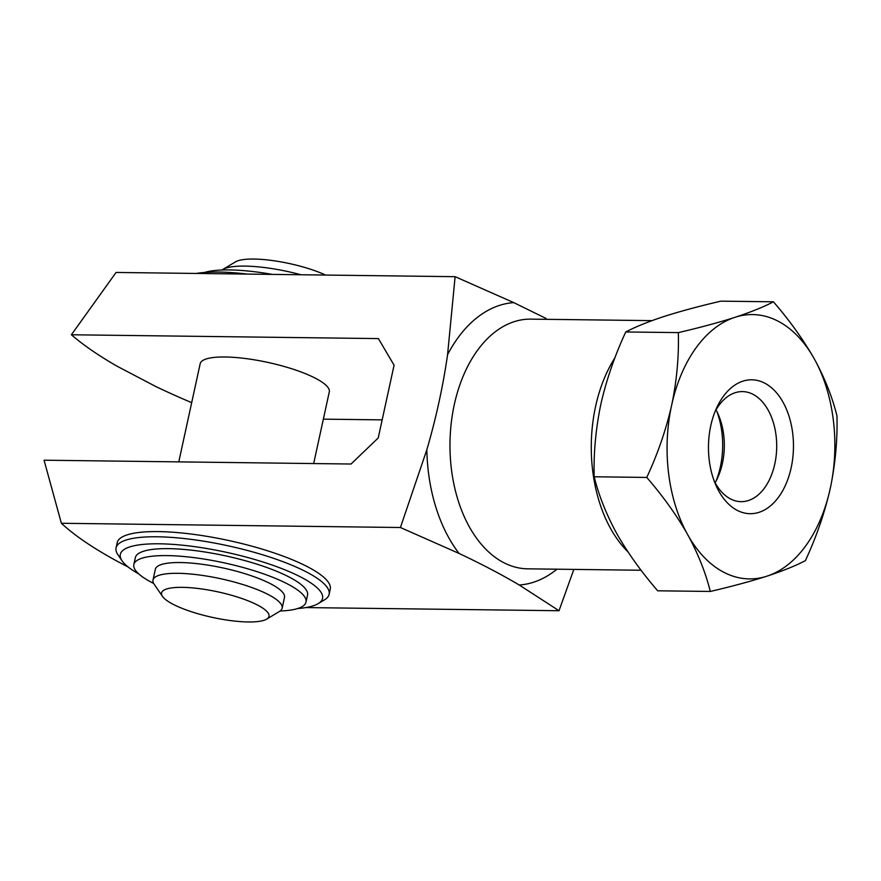 <?xml version="1.0" encoding="UTF-8"?>
<svg xmlns="http://www.w3.org/2000/svg" width="881" height="881" viewBox="0 0 881 881"><rect width="100%" height="100%" fill="white"/><g stroke="black" fill="none" stroke-linecap="round" stroke-linejoin="round"><path stroke-width="1.32" d="M313.669 463.56L329.296 391.869A66.075 15.693 -167.7 0 0 315.794 378.434A66.075 15.693 -167.7 0 0 245.37 358.512A66.075 15.693 -167.7 0 0 200.174 363.721L178.777 461.875M128.219 567.045A406.978 96.657 -167.7 0 1 61.384 523.281L44.05 460.201L351.045 464.023L378.224 437.956L394.082 365.197L378.39 338.59L71.394 334.769A445.125 105.72 -167.7 0 0 116.721 366.022L155.485 386.363A445.125 105.72 -167.7 0 0 191.684 402.661M323.36 419.147L382.167 419.874M455.114 276.678L513.788 302.635A141.323 89.697 90.7 0 0 447.57 354.669L455.114 276.678L116.072 272.449L71.394 334.769M513.788 302.635L546.011 318.426M297.602 608.562A103.484 24.58 -167.7 0 0 318.195 603.628L324.538 599.818A109.035 25.89 -167.7 0 0 329.12 594.345L330.243 589.158A109.035 25.89 -167.7 0 0 307.965 566.979A109.035 25.89 -167.7 0 0 191.761 534.117A109.035 25.89 -167.7 0 0 117.195 542.707L116.061 547.883A109.035 25.89 -167.7 0 0 117.944 554.777L122.118 560.878A103.484 24.58 -167.7 0 0 138.802 573.938M573.828 569.401L559.028 610.731L305.85 607.571M559.028 610.731L519.228 585.006C501.443 574.489 481.4 563.972 459.1 553.466L400.426 527.51L426.833 449.762A141.323 89.697 90.7 0 0 459.1 553.466M61.384 523.281L400.426 527.51M519.228 585.006A141.323 89.697 90.7 0 0 556.957 569.192M426.833 449.762C436.117 417.968 443.022 386.274 447.57 354.669M716.143 480.85A66.956 42.497 90.7 0 0 717.002 411.779A66.956 42.497 90.7 0 1 716.143 480.85M257.759 605.181A54.985 13.061 -167.7 0 0 192.961 587.935A54.985 13.061 -167.7 0 0 162.511 596.415A54.985 13.061 -167.7 0 0 212.497 617.416A54.985 13.061 -167.7 0 0 266.679 619.134A54.985 13.061 -167.7 0 0 257.759 605.181M266.679 619.134L279.354 611.513A66.075 15.693 -167.7 0 0 282.14 608.198A66.075 15.693 -167.7 0 0 268.628 594.752A66.075 15.693 -167.7 0 0 198.203 574.841A66.075 15.693 -167.7 0 0 153.008 580.039A66.075 15.693 -167.7 0 0 154.153 584.224L162.511 596.415M282.14 608.198L284.486 597.428A66.075 15.693 -167.7 0 0 270.974 583.982A66.075 15.693 -167.7 0 0 200.549 564.071A66.075 15.693 -167.7 0 0 155.353 569.269L153.008 580.039M280.125 611.007A88.111 20.924 -167.7 0 0 306.004 602.119A88.111 20.924 -167.7 0 0 287.999 584.202A88.111 20.924 -167.7 0 0 194.095 557.64A88.111 20.924 -167.7 0 0 133.835 564.578A88.111 20.924 -167.7 0 0 153.668 583.442M306.004 602.119L307.524 595.149A88.111 20.924 -167.7 0 0 289.519 577.231A88.111 20.924 -167.7 0 0 195.615 550.68A88.111 20.924 -167.7 0 0 135.355 557.607L133.835 564.578M318.195 603.628A103.484 24.58 -167.7 0 0 301.401 577.374A103.484 24.58 -167.7 0 0 179.438 544.91A103.484 24.58 -167.7 0 0 122.118 560.878M329.12 594.345A109.035 25.89 -167.7 0 0 306.83 572.165A109.035 25.89 -167.7 0 0 190.626 539.304A109.035 25.89 -167.7 0 0 116.061 547.883M247.418 274.09A103.484 24.58 -167.7 0 0 196.276 273.451M272.339 274.398A88.111 20.924 -167.7 0 0 204.524 272.46M300.972 274.762A66.075 15.693 -167.7 0 0 222.772 269.509A66.075 15.693 -167.7 0 0 222.012 270.015M325.607 275.059A54.985 13.061 -167.7 0 0 235.447 261.888L222.772 269.509M710.78 425.666A66.956 42.497 90.7 0 0 715.581 484.495A66.956 42.497 90.7 0 0 778.551 497.17A66.956 42.497 90.7 0 0 779.795 397.023A66.956 42.497 90.7 0 0 716.539 408.123A66.956 42.497 90.7 0 0 710.78 425.666M733.311 317.876A132.172 83.893 90.7 0 0 672.225 402.562L671.102 407.705A132.172 83.893 90.7 0 0 686.508 532.531L688.755 536.573A132.172 83.893 90.7 0 0 765.248 576.703L768.628 575.612A132.172 83.893 90.7 0 0 829.704 490.926L830.827 485.783A132.172 83.893 90.7 0 0 815.432 360.957L813.174 356.904A132.172 83.893 90.7 0 0 736.681 316.775L733.311 317.876C717.233 322.92 698.919 327.831 678.337 332.611C678.976 355.506 676.938 378.83 672.225 402.562M813.174 356.904C802.283 338.194 789.035 319.836 773.43 301.809C764.058 306.731 751.801 311.72 736.681 316.775M830.827 485.783C835.54 462.018 837.578 438.694 836.95 415.832C832.545 397.926 825.376 379.634 815.432 360.957M671.102 407.705C665.452 431.459 657.336 454.695 646.764 477.436C662.391 495.474 675.628 513.843 686.508 532.531M688.755 536.573C698.71 555.272 705.879 573.564 710.284 591.448C730.878 586.669 749.202 581.746 765.248 576.703M768.628 575.612C783.749 570.558 796.006 565.569 805.377 560.646C815.96 537.895 824.076 514.647 829.704 490.926M710.284 591.448L657.7 590.799C642.084 572.749 628.836 554.391 617.966 535.692L615.709 531.65C605.765 512.951 598.584 494.659 594.19 476.775C593.552 453.88 595.6 430.567 600.313 406.824L601.426 401.681C607.075 377.927 615.191 354.691 625.763 331.961C635.146 327.027 647.392 322.039 662.512 316.984L665.893 315.894C681.96 310.85 700.285 305.938 720.856 301.159L773.43 301.809M646.764 477.436L594.19 476.775M678.337 332.611L625.763 331.961M715.119 482.722A55.04 34.943 90.7 0 0 717.685 477.722A55.04 34.943 90.7 0 0 718.467 414.94A55.04 34.943 90.7 0 0 716.022 409.885M714.139 480.828A55.04 34.943 90.7 0 0 741.075 501.663A55.04 34.943 90.7 0 0 776.701 447.063A55.04 34.943 90.7 0 0 742.452 391.593A55.04 34.943 90.7 0 0 714.998 411.746M651.995 320.64L530.78 319.131A124.86 79.257 90.7 0 0 449.982 442.989A124.86 79.257 90.7 0 0 527.664 568.829L641.093 570.249M614.949 357.752A124.86 79.257 90.7 0 0 627.911 551.792"/></g></svg>

